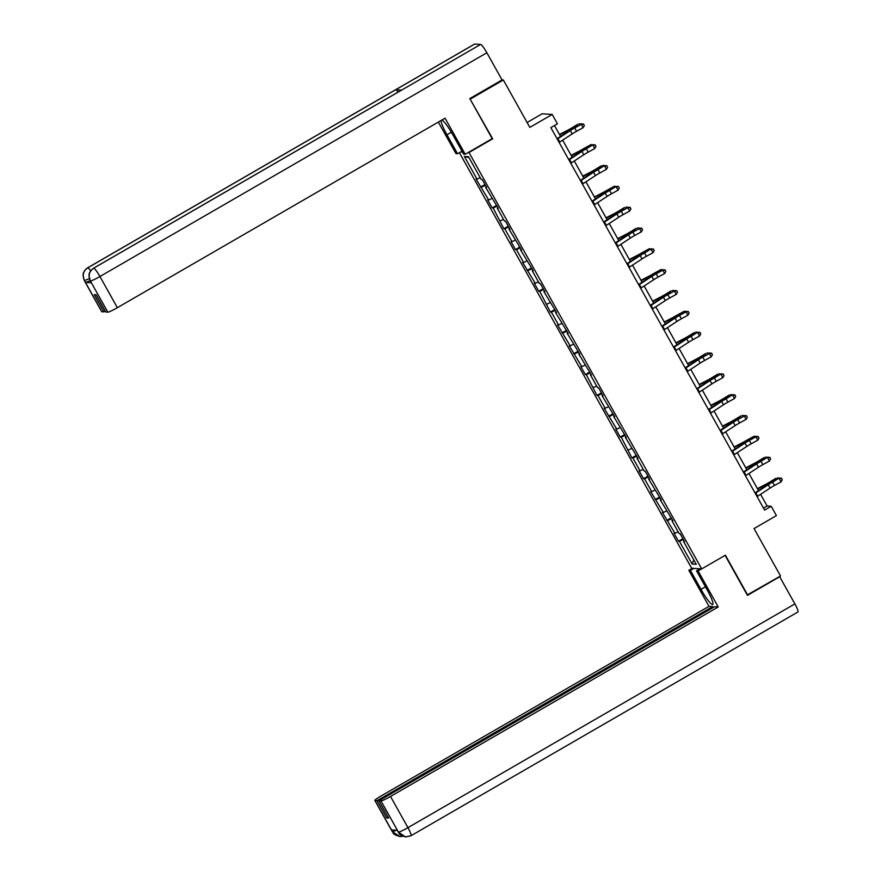 <?xml version="1.0" encoding="UTF-8"?>
<svg xmlns="http://www.w3.org/2000/svg" width="881" height="881" viewBox="0 0 881 881"><rect width="100%" height="100%" fill="white"/><g stroke="black" fill="none" stroke-linecap="round" stroke-linejoin="round"><path stroke-width="1.32" d="M459.397 152.666L691.651 568.234L701.705 568.906L468.989 152.512L468.307 152.468M527.102 122.503L542.156 113.792L552.211 114.453L557.431 123.803L550.856 127.613L764.609 510.088L771.194 506.278L767.12 506.013L760.589 494.329M747.231 594.972L780.533 575.976L754.037 528.567L776.414 515.627L771.194 506.278M502.027 79.896L503.337 79.984L529.833 127.393L552.211 114.453M491.994 138.769L492.677 138.813L470.025 98.98M470.432 99.013L503.337 79.984M460.631 151.95L462.503 152.083M684.262 541.099L683.59 541.595L684.581 541.661L680.11 533.655L679.119 533.589L671.95 520.77L672.941 520.825L660.31 499.934L661.301 500.001L648.658 479.099L649.649 479.165L645.178 471.148L644.187 471.082L637.018 458.263L638.009 458.329L625.378 437.428L626.369 437.494L613.738 416.603L614.729 416.669L602.086 395.767L603.078 395.833L598.606 387.816L597.615 387.75L590.446 374.932L591.437 374.998L578.806 354.096L579.797 354.162L567.155 333.271L568.146 333.337L555.515 312.436L556.506 312.502L543.874 291.6L544.865 291.666L540.383 283.649L539.392 283.583L532.234 270.764L533.225 270.83L520.583 249.94L521.574 249.995L508.943 229.104L509.934 229.17L505.452 221.153L504.461 221.087L497.302 208.268L498.294 208.334L485.662 187.433L486.653 187.499L482.171 179.493L481.18 179.427L468.494 156.719L464.364 156.444L469 157.622M683.59 541.595L696.276 564.303L692.147 564.027L679.46 541.33L678.469 541.264L682.918 538.687M464.364 156.444L477.05 179.151L476.059 179.085L488.691 199.987L487.7 199.921L492.182 207.927L493.173 207.993L503.822 228.763L504.813 228.829L511.982 241.647L510.991 241.581L515.462 249.598L516.453 249.664L523.622 262.483L522.631 262.417L535.263 283.319L534.271 283.253L538.754 291.259L539.745 291.325L550.394 312.094L551.385 312.16L558.554 324.979L557.563 324.913L570.194 345.815L569.203 345.748L581.834 366.65L580.843 366.584L585.325 374.59L586.317 374.656L596.966 395.426L597.957 395.492L605.126 408.31L604.135 408.244L616.766 429.146L615.775 429.08L620.257 437.097L621.248 437.163L631.897 457.922L632.888 457.988L640.058 470.817L639.066 470.751L643.537 478.757L644.529 478.824L651.698 491.642L650.707 491.576L663.338 512.478L662.347 512.412L674.989 533.313L673.998 533.247L678.469 541.264M672.621 520.264L671.95 520.77M674.989 533.313L678.139 531.838M667.82 520.495L671.729 518.667M660.981 499.428L660.31 499.934M663.338 512.478L666.499 511.002M656.18 499.659L660.089 497.831M649.341 478.592L648.658 479.099M651.698 491.642L654.847 490.166M644.529 478.824L648.438 476.995M637.69 457.768L637.018 458.263M640.058 470.817L643.207 469.342M632.888 457.988L636.798 456.16M626.05 436.932L625.378 437.428M628.417 449.982L631.567 448.506M621.248 437.163L625.158 435.335M614.409 416.096L613.738 416.603M616.766 429.146L619.916 427.67M609.608 416.328L613.517 414.499M602.758 395.261L602.086 395.767M605.126 408.31L608.275 406.835M597.957 395.492L601.866 393.664M591.118 374.425L590.446 374.932M593.486 387.486L596.635 386.01M586.317 374.656L590.226 372.828M579.478 353.6L578.806 354.096M581.834 366.65L584.995 365.175M574.676 353.832L578.586 351.993M567.838 332.765L567.155 333.271M570.194 345.815L573.344 344.339M563.036 332.996L566.935 331.168M556.186 311.929L555.515 312.436M558.554 324.979L561.704 323.503M551.385 312.16L555.294 310.332M544.546 291.093L543.874 291.6M546.914 304.143L550.063 302.668M539.745 291.325L543.654 289.497M532.906 270.269L532.234 270.764M535.263 283.319L538.423 281.843M528.104 270.5L532.014 268.661M521.266 249.433L520.583 249.94M523.622 262.483L526.772 261.007M516.453 249.664L520.363 247.836M509.614 228.597L508.943 229.104M511.982 241.647L515.132 240.172M504.813 228.829L508.722 227.001M497.974 207.762L497.302 208.268M500.342 220.812L503.492 219.336M493.173 207.993L497.082 206.165M486.334 186.937L485.662 187.433M488.691 199.987L491.84 198.511M481.533 187.157L485.442 185.329M477.05 179.151L480.2 177.676M492.677 138.813L468.989 152.512M747.639 595.005L725.393 555.206L701.705 568.906M758.497 490.585L748.949 473.493M746.857 469.749L737.298 452.658M735.206 448.914L725.658 431.833M723.565 428.089L714.017 410.998M711.925 407.253L702.366 390.162M700.274 386.418L690.726 369.326M688.634 365.582L679.086 348.491M676.993 344.757L667.446 327.666M665.353 323.922L655.794 306.83M653.702 303.086L644.154 285.995M642.062 282.25L632.514 265.159M630.422 261.415L620.874 244.334M618.781 240.59L609.223 223.499M607.13 219.754L597.582 202.663M595.49 198.919L585.942 181.827M583.85 178.083L574.291 161.003M572.198 157.259L562.651 140.167M560.558 136.423L554.468 125.52M692.147 564.027L693.821 559.898M679.46 541.33L683.37 539.491M763.497 508.106L767.12 506.013M480.541 187.091L484.99 184.525M492.182 207.927L496.631 205.361M503.822 228.763L508.271 226.186M515.462 249.598L519.911 247.021M527.113 270.434L531.562 267.857M538.754 291.259L543.203 288.693M550.394 312.094L554.843 309.528M562.045 332.93L566.483 330.353M573.685 353.766L578.134 351.189M585.325 374.59L589.774 372.024M596.966 395.426L601.415 392.86M608.617 416.261L613.066 413.685M620.257 437.097L624.706 434.52M631.897 457.922L636.346 455.356M643.537 478.757L647.987 476.192M655.189 499.593L659.638 497.016M666.829 520.429L671.278 517.852M557.288 139.11L570.304 130.575A7.687 0.749 150.8 0 1 574.698 127.954L581.273 124.353L574.775 127.492A11.53 1.123 -29.2 0 0 568.179 131.423L557.056 138.713M559.149 142.458L572.176 133.912A7.687 0.749 150.8 0 1 576.57 131.291L583.134 127.69L581.273 124.353L583.596 124.254L584.345 125.587L583.596 124.254M583.629 124.067L581.339 123.88M583.134 127.69L584.345 125.587M559.479 134.474L567.419 130.388A7.687 0.749 -29.2 0 0 572.055 127.778L578.035 124.133L573.443 127.404A11.53 1.123 150.8 0 1 566.494 131.313L559.666 134.826M579.929 124.662L579.423 123.758L581.196 123.968M93.54 268.22A9.449 1.399 60 0 1 93.672 268.187C89.135 271.436 88.001 275.632 90.258 280.753L88.959 275.412C89.047 275.555 88.397 272.13 93.54 268.22L401.505 90.137A9.449 1.399 60 0 1 401.637 90.104L480.597 44.435A9.449 1.399 60 0 1 486.863 52.761L502.049 79.94L469.804 98.584L492.193 138.647L465.212 154.252L463.659 154.142L453.054 135.178A17.29 2.555 -120 0 0 441.888 120.025M441.084 120.499A17.29 2.555 -120 0 0 446.942 134.782L457.547 153.746L455.984 153.635L438.342 122.085M465.212 154.252L445.059 118.197L117.36 307.689A9.228 0.903 150.8 0 1 107.823 312.149L105.808 312.017L96.172 294.794L94.245 294.661L103.881 311.885L101.855 311.753A9.228 0.903 150.8 0 1 101.7 311.687L84.268 280.51A9.228 0.903 -29.2 0 0 84.422 280.576L101.855 311.753M461.996 151.169L457.547 153.746M84.268 280.51L83.056 275.048C83.034 275.213 82.803 271.249 87.626 267.824L474.562 44.083A9.449 1.399 60 0 1 474.705 44.05L395.745 89.708A9.449 1.399 60 0 1 398.157 92.064M480.597 44.435L474.705 44.05M486.863 52.761L99.927 276.513A9.449 1.399 60 0 0 93.672 268.187L401.637 90.104L395.745 89.708L87.77 267.802C83.232 271.04 82.098 275.224 84.356 280.378L84.422 280.576M90.027 280.61A9.228 0.903 150.8 0 1 85.501 282.383L91.338 282.768A9.228 0.903 150.8 0 1 91.183 282.702L90.181 280.896M103.881 311.885L105.279 311.081M705.45 586.801L701.001 589.367A17.29 2.555 -120 0 0 712.718 604.542A17.29 2.555 -120 0 0 707.113 589.774L696.519 570.811L698.082 570.91L718.235 606.965L390.525 796.468L407.947 827.655L794.882 603.903L779.696 576.725L747.451 595.38L725.096 555.371M701.001 589.367L690.407 570.403L688.843 570.304L708.996 606.359L712.652 606.602L377.046 800.664L375.02 800.532L392.585 831.906M713.181 607.538L712.652 606.602M388.08 817.083L386.671 817.898L388.598 818.02L378.973 800.796L714.579 606.734L718.235 606.965M700.01 568.796L696.519 570.811M701.573 568.895L698.082 570.91M692.334 568.289L688.843 570.304M693.898 568.388L690.407 570.403M708.996 606.359L381.286 795.862A9.228 0.903 -29.2 0 0 374.865 800.466A9.228 0.903 -29.2 0 0 375.02 800.532M794.882 603.903A9.449 1.399 60 0 1 797.944 611.976L411.009 835.728A9.449 1.399 60 0 0 407.947 827.655A9.228 0.903 150.8 0 1 398.421 832.116L380.999 800.928A9.228 0.903 -29.2 0 0 390.525 796.468M378.973 800.796L380.999 800.928M386.671 817.898L377.046 800.664M410.865 835.761L405.458 836.917C396.626 833.977 399.996 833.107 398.201 832.038L397.353 830.309L391.505 829.913L392.519 831.719L396.439 830.243M402.848 836.256L399.886 836.554L392.519 831.719M405.458 836.917L398.421 832.116M568.928 159.946L581.956 151.411A7.687 0.749 150.8 0 1 586.35 148.79L592.979 144.715L586.416 148.327A11.53 1.123 -29.2 0 0 579.819 152.248L568.708 159.549M570.789 163.282L583.817 154.748A7.687 0.749 150.8 0 1 588.211 152.127L594.774 148.526L592.913 145.178L595.237 145.09L595.985 146.422L595.237 145.09M595.27 144.902L592.979 144.715M594.774 148.526L595.985 146.422M580.568 180.781L593.596 172.247A7.687 0.749 150.8 0 1 597.99 169.626L604.63 165.551L598.056 169.152A11.53 1.123 -29.2 0 0 591.47 173.083L580.348 180.385M582.44 184.118L595.457 175.583A7.687 0.749 150.8 0 1 599.851 172.962L606.425 169.35L604.553 166.013L606.888 165.914L607.626 167.258L606.888 165.914M606.91 165.727L604.63 165.551M606.425 169.35L607.626 167.258M571.119 155.309L579.059 151.224A7.687 0.749 -29.2 0 0 583.696 148.614L591.063 144.594L585.094 148.239A11.53 1.123 150.8 0 1 578.134 152.138L571.306 155.662M591.569 145.486L591.063 144.594L592.836 144.792M582.759 176.145L590.699 172.048A7.687 0.749 -29.2 0 0 595.336 169.449L601.316 165.804L596.734 169.064A11.53 1.123 150.8 0 1 589.774 172.973L582.958 176.486M603.21 166.322L602.714 165.419L604.476 165.628M592.208 201.617L605.236 193.071A7.687 0.749 150.8 0 1 609.63 190.461L616.271 186.387L609.696 189.988A11.53 1.123 -29.2 0 0 603.111 193.919L591.988 201.22M594.08 204.954L607.108 196.419A7.687 0.749 150.8 0 1 611.502 193.798L618.066 190.186L616.204 186.849L618.528 186.75L619.277 188.082L618.528 186.75M618.55 186.563L616.271 186.387M618.066 190.186L619.277 188.082M603.859 222.453L616.876 213.907A7.687 0.749 150.8 0 1 621.27 211.286L627.845 207.685L621.347 210.823A11.53 1.123 -29.2 0 0 614.751 214.755L603.628 222.045M605.721 225.789L618.748 217.244A7.687 0.749 150.8 0 1 623.142 214.634L629.706 211.022L627.845 207.685L630.168 207.586L630.917 208.918L630.168 207.586M630.201 207.398L627.911 207.211M629.706 211.022L630.917 208.918M615.5 243.277L628.527 234.742A7.687 0.749 150.8 0 1 632.921 232.121L639.485 228.52L632.987 231.659A11.53 1.123 -29.2 0 0 626.391 235.59L615.279 242.881M617.361 246.625L630.389 238.079A7.687 0.749 150.8 0 1 634.783 235.458L641.357 231.857L639.485 228.52L641.808 228.421L642.557 229.754L641.808 228.421M641.842 228.234L639.551 228.047M641.357 231.857L642.557 229.754M594.4 196.981L602.351 192.884A7.687 0.749 -29.2 0 0 606.987 190.285L614.354 186.254L608.375 189.9A11.53 1.123 150.8 0 1 601.426 193.809L594.598 197.322M614.861 187.157L614.354 186.254L616.116 186.464M606.051 217.816L613.991 213.72A7.687 0.749 -29.2 0 0 618.627 211.11L624.607 207.464L620.015 210.735A11.53 1.123 150.8 0 1 613.066 214.645L606.238 218.158M626.501 207.993L625.995 207.09L627.768 207.299M617.691 238.641L625.631 234.555A7.687 0.749 -29.2 0 0 630.267 231.945L636.247 228.3L631.666 231.571A11.53 1.123 150.8 0 1 624.706 235.469L617.889 238.993M638.141 228.829L637.646 227.926L639.408 228.135M627.14 264.113L640.168 255.578A7.687 0.749 150.8 0 1 644.562 252.957L651.202 248.883L644.628 252.495A11.53 1.123 -29.2 0 0 638.042 256.415L626.92 263.716M629.012 267.45L642.029 258.915A7.687 0.749 150.8 0 1 646.423 256.294L652.997 252.682L651.125 249.345L653.46 249.246L654.198 250.589L653.46 249.246M653.482 249.059L651.202 248.883M652.997 252.682L654.198 250.589M629.331 259.477L637.271 255.38A7.687 0.749 -29.2 0 0 641.919 252.781L649.286 248.75L643.306 252.406A11.53 1.123 150.8 0 1 636.346 256.305L629.53 259.829M649.793 249.653L649.286 248.75L651.048 248.96M638.78 284.948L651.808 276.403A7.687 0.749 150.8 0 1 656.202 273.793L662.776 270.181L656.279 273.319A11.53 1.123 -29.2 0 0 649.682 277.251L638.56 284.552M640.652 288.285L653.68 279.751A7.687 0.749 150.8 0 1 658.074 277.13L664.637 273.517L662.776 270.181L665.1 270.082L665.849 271.414L665.1 270.082M665.122 269.894L662.842 269.718M664.637 273.517L665.849 271.414M640.983 280.312L648.923 276.216A7.687 0.749 -29.2 0 0 653.559 273.617L660.926 269.586L654.946 273.231A11.53 1.123 150.8 0 1 647.998 277.141L641.17 280.654M661.433 270.489L660.926 269.586L662.699 269.795M650.431 305.784L663.459 297.238A7.687 0.749 150.8 0 1 667.853 294.617L674.417 291.016L667.919 294.155A11.53 1.123 -29.2 0 0 661.323 298.086L650.211 305.388M652.292 309.121L665.32 300.575A7.687 0.749 150.8 0 1 669.714 297.965L676.278 294.353L674.417 291.016L676.74 290.917L677.489 292.25L676.74 290.917M676.773 290.73L674.483 290.543M676.278 294.353L677.489 292.25M652.623 301.148L660.563 297.051A7.687 0.749 -29.2 0 0 665.199 294.452L671.179 290.796L666.598 294.067A11.53 1.123 150.8 0 1 659.638 297.976L652.81 301.489M673.073 291.325L672.566 290.422L674.339 290.631M662.072 326.609L675.099 318.074A7.687 0.749 150.8 0 1 679.493 315.453L686.057 311.852L679.559 314.991A11.53 1.123 -29.2 0 0 672.974 318.922L661.851 326.212M663.933 329.957L676.96 321.411A7.687 0.749 150.8 0 1 681.354 318.79L687.929 315.189L686.057 311.852L688.391 311.753L689.129 313.085L688.391 311.753M688.413 311.566L686.123 311.378M687.929 315.189L689.129 313.085M664.263 321.972L672.203 317.887A7.687 0.749 -29.2 0 0 676.839 315.277L684.218 311.257L678.238 314.902A11.53 1.123 150.8 0 1 671.278 318.801L664.461 322.325M684.713 312.16L684.218 311.257L685.98 311.467M673.712 347.444L686.74 338.91A7.687 0.749 150.8 0 1 691.133 336.289L697.774 332.214L691.2 335.826A11.53 1.123 -29.2 0 0 684.614 339.747L673.491 347.048M675.584 350.781L688.601 342.246A7.687 0.749 150.8 0 1 693.006 339.625L699.569 336.024L697.697 332.677L700.032 332.578L700.78 333.921L700.032 332.578M700.054 332.401L697.774 332.214M699.569 336.024L700.78 333.921M675.903 342.808L683.854 338.711A7.687 0.749 -29.2 0 0 688.49 336.113L694.459 332.467L689.878 335.738A11.53 1.123 150.8 0 1 682.929 339.637L676.101 343.161M696.364 332.985L695.858 332.093L697.62 332.291M685.363 368.28L698.38 359.745A7.687 0.749 150.8 0 1 702.774 357.124L709.348 353.512L702.851 356.651A11.53 1.123 -29.2 0 0 696.254 360.582L685.132 367.884M687.224 371.617L700.252 363.082A7.687 0.749 150.8 0 1 704.646 360.461L711.209 356.849L709.348 353.512L711.672 353.413L712.421 354.757L711.672 353.413M711.705 353.226L709.414 353.05M711.209 356.849L712.421 354.757M687.554 363.644L695.494 359.547A7.687 0.749 -29.2 0 0 700.131 356.948L706.11 353.303L701.518 356.563A11.53 1.123 150.8 0 1 694.569 360.472L687.742 363.985M708.005 353.821L707.498 352.918L709.271 353.127M697.003 389.116L710.031 380.57A7.687 0.749 150.8 0 1 714.425 377.96L721.054 373.885L714.491 377.486A11.53 1.123 -29.2 0 0 707.895 381.418L696.783 388.719M698.864 392.452L711.892 383.918A7.687 0.749 150.8 0 1 716.286 381.297L722.849 377.685L720.988 374.348L723.312 374.249L724.061 375.581L723.312 374.249M723.345 374.062L721.054 373.885M722.849 377.685L724.061 375.581M699.195 384.479L707.135 380.383A7.687 0.749 -29.2 0 0 711.771 377.784L717.751 374.128L713.17 377.398A11.53 1.123 150.8 0 1 706.21 381.308L699.382 384.821M719.645 374.656L719.138 373.753L720.911 373.962M708.643 409.951L721.671 401.406A7.687 0.749 150.8 0 1 726.065 398.785L732.706 394.71L726.131 398.322A11.53 1.123 -29.2 0 0 719.546 402.254L708.423 409.544M710.515 413.288L723.532 404.742A7.687 0.749 150.8 0 1 727.926 402.121L734.501 398.52L732.629 395.184L734.963 395.084L735.701 396.417L734.963 395.084M734.985 394.897L732.706 394.71M734.501 398.52L735.701 396.417M710.835 405.304L718.775 401.218A7.687 0.749 -29.2 0 0 723.411 398.608L729.391 394.963L724.81 398.234A11.53 1.123 150.8 0 1 717.85 402.143L711.033 405.656M731.296 395.492L730.79 394.589L732.552 394.798M720.284 430.776L733.311 422.241A7.687 0.749 150.8 0 1 737.705 419.62L744.28 416.008L737.771 419.158A11.53 1.123 -29.2 0 0 731.186 423.078L720.063 430.38M722.156 434.113L735.183 425.578A7.687 0.749 150.8 0 1 739.577 422.957L746.141 419.356L744.28 416.008L746.603 415.92L747.352 417.253L746.603 415.92M746.625 415.733L744.346 415.546M746.141 419.356L747.352 417.253M722.475 426.14L730.426 422.054A7.687 0.749 -29.2 0 0 735.062 419.444L741.042 415.799L736.45 419.07A11.53 1.123 150.8 0 1 729.501 422.968L722.673 426.492M742.936 416.317L742.43 415.425L744.192 415.623M731.935 451.612L744.952 443.077A7.687 0.749 150.8 0 1 749.346 440.456L755.92 436.844L749.423 439.982A11.53 1.123 -29.2 0 0 742.826 443.914L731.704 451.215M733.796 454.948L746.824 446.414A7.687 0.749 150.8 0 1 751.218 443.793L757.781 440.181L755.92 436.844L758.244 436.745L758.993 438.088L758.244 436.745M758.277 436.558L755.986 436.381M757.781 440.181L758.993 438.088M734.126 446.975L742.066 442.879A7.687 0.749 -29.2 0 0 746.703 440.28L754.07 436.249L748.101 439.905A11.53 1.123 150.8 0 1 741.141 443.804L734.313 447.317M754.577 437.152L754.07 436.249L755.843 436.458M743.575 472.447L756.603 463.902A7.687 0.749 150.8 0 1 760.997 461.292L767.626 457.217L761.063 460.818A11.53 1.123 -29.2 0 0 754.466 464.75L743.355 472.051M745.436 475.784L758.464 467.249A7.687 0.749 150.8 0 1 762.858 464.628L769.432 461.016L767.56 457.68L769.884 457.58L770.633 458.913L769.884 457.58M769.917 457.393L767.626 457.217M769.432 461.016L770.633 458.913M745.767 467.811L753.707 463.714A7.687 0.749 -29.2 0 0 758.343 461.115L764.323 457.47L759.741 460.73A11.53 1.123 150.8 0 1 752.781 464.639L745.965 468.152M766.217 457.988L765.721 457.085L767.483 457.294M755.215 493.283L768.243 484.737A7.687 0.749 150.8 0 1 772.637 482.116L779.278 478.042L772.703 481.654A11.53 1.123 -29.2 0 0 766.118 485.585L754.995 492.875M757.087 496.62L770.104 488.074A7.687 0.749 150.8 0 1 774.498 485.464L781.073 481.852L779.2 478.515L781.535 478.416L782.284 479.749L781.535 478.416M781.557 478.229L779.278 478.042M781.073 481.852L782.284 479.749M757.407 488.647L765.358 484.55A7.687 0.749 -29.2 0 0 769.994 481.94L775.963 478.295L771.382 481.566A11.53 1.123 150.8 0 1 764.422 485.475L757.605 488.988M777.868 478.824L777.361 477.92L779.123 478.13M570.304 130.575L572.176 133.912M574.698 127.954L576.57 131.291M557.915 138.713L559.787 142.05M573.795 128.031L573.443 127.404M566.99 132.205L566.494 131.313M85.501 282.383L84.356 280.389M107.823 312.149L90.269 280.775M90.336 280.962L91.338 282.768M90.402 280.973A9.228 0.903 150.8 0 0 99.927 276.513L117.36 307.689M451.347 132.227L446.942 134.782M87.626 267.824A9.449 1.399 60 0 1 87.77 267.802A9.449 1.399 60 0 1 90.677 270.808M89.267 278.682L84.499 280.576M399.886 836.554C390.492 833.679 394.137 832.611 392.298 831.653A9.228 0.903 -29.2 0 0 392.452 831.719M581.956 151.411L583.817 154.748M586.35 148.79L588.211 152.127M569.555 159.538L571.428 162.886M593.596 172.247L595.457 175.583M597.99 169.626L599.851 172.962M581.207 180.374L583.068 183.711M585.447 148.867L585.094 148.239M578.63 153.03L578.134 152.138M597.087 169.703L596.734 169.064M590.281 173.865L589.774 172.973M605.236 193.071L607.108 196.419M609.63 190.461L611.502 193.798M592.847 201.209L594.708 204.546M616.876 213.907L618.748 217.244M621.27 211.286L623.142 214.634M604.487 222.045L606.359 225.382M628.527 234.742L630.389 238.079M632.921 232.121L634.783 235.458M616.138 242.87L617.999 246.217M608.727 190.527L608.375 189.9M601.921 194.701L601.426 193.809M620.367 211.363L620.015 210.735M613.561 215.537L613.066 214.645M632.018 232.199L631.666 231.571M625.202 236.361L624.706 235.469M640.168 255.578L642.029 258.915M644.562 252.957L646.423 256.294M627.779 263.705L629.64 267.042M643.659 253.034L643.306 252.406M636.853 257.197L636.346 256.305M651.808 276.403L653.68 279.751M656.202 273.793L658.074 277.13M639.419 284.541L641.291 287.878M655.299 273.859L654.946 273.231M648.493 278.033L647.998 277.141M663.459 297.238L665.32 300.575M667.853 294.617L669.714 297.965M651.059 305.377L652.931 308.713M666.939 294.695L666.598 294.067M660.133 298.868L659.638 297.976M675.099 318.074L676.96 321.411M679.493 315.453L681.354 318.79M662.71 326.212L664.571 329.549M678.59 315.53L678.238 314.902M671.785 319.693L671.278 318.801M686.74 338.91L688.601 342.246M691.133 336.289L693.006 339.625M674.35 347.037L676.212 350.374M690.23 336.366L689.878 335.738M683.425 340.529L682.929 339.637M698.38 359.745L700.252 363.082M702.774 357.124L704.646 360.461M685.991 367.873L687.863 371.209M701.871 357.19L701.518 356.563M695.065 361.364L694.569 360.472M710.031 380.57L711.892 383.918M714.425 377.96L716.286 381.297M697.631 388.708L699.503 392.045M713.522 378.026L713.17 377.398M706.705 382.2L706.21 381.308M721.671 401.406L723.532 404.742M726.065 398.785L727.926 402.121M709.282 409.544L711.143 412.881M725.162 398.862L724.81 398.234M718.356 403.035L717.85 402.143M733.311 422.241L735.183 425.578M737.705 419.62L739.577 422.957M720.922 430.369L722.783 433.716M736.802 419.697L736.45 419.07M729.997 423.86L729.501 422.968M744.952 443.077L746.824 446.414M749.346 440.456L751.218 443.793M732.563 451.204L734.435 454.541M748.443 440.533L748.101 439.905M741.637 444.696L741.141 443.804M756.603 463.902L758.464 467.249M760.997 461.292L762.858 464.628M744.214 472.04L746.075 475.377M760.094 461.358L759.741 460.73M753.277 465.531L752.781 464.639M768.243 484.737L770.104 488.074M772.637 482.116L774.498 485.464M755.854 492.875L757.715 496.212M771.734 482.193L771.382 481.566M764.928 486.367L764.422 485.475M400.293 836.576L402.87 836.267M374.865 800.466L392.298 831.653M405.855 836.95L411.009 835.728M398.201 832.038L397.232 830.298"/></g></svg>
